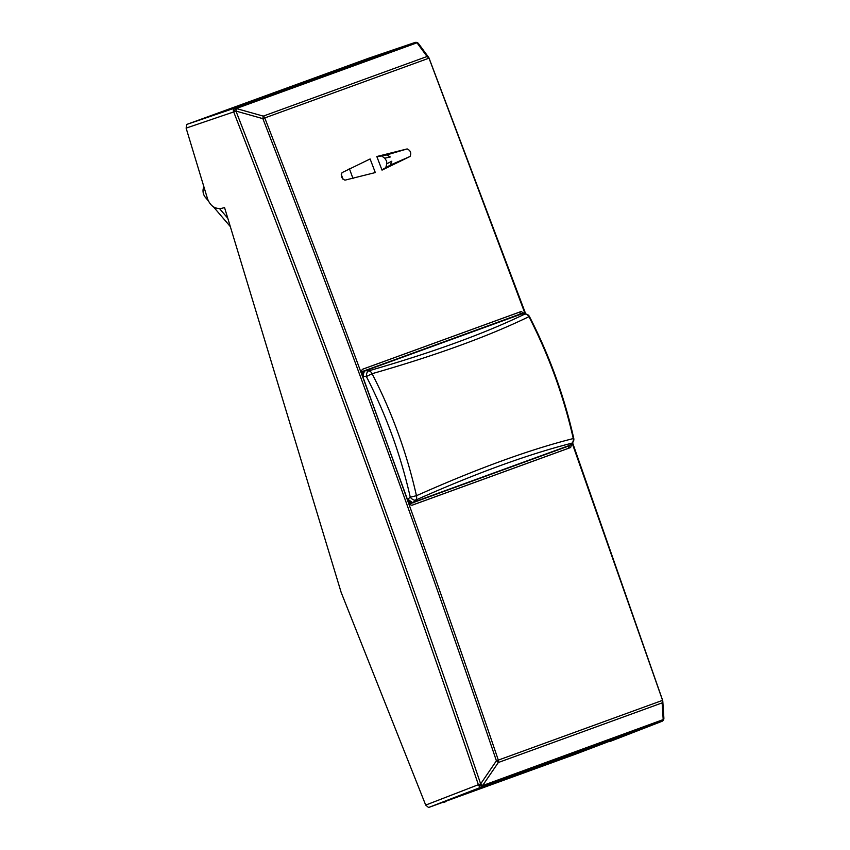 <?xml version="1.0" encoding="UTF-8"?>
<svg xmlns="http://www.w3.org/2000/svg" width="850" height="850" viewBox="0 0 850 850"><rect width="100%" height="100%" fill="white"/><g stroke="black" fill="none" stroke-linecap="round" stroke-linejoin="round"><path stroke-width="1.27" d="M576.013 753.992L661.799 721.395L481.132 787.153L428.581 807.5L576.003 753.992M443.445 802.485L445.974 801.614M428.581 807.5L425.701 805.088L478.348 784.709L482.577 785.591A3.251 2.72 70 0 1 481.132 787.153A3.251 1.742 68.8 0 1 478.348 784.709L480.654 783.902L482.577 785.591L663.701 719.408A3.251 1.307 19.8 0 0 663.712 719.089M417.849 43.063A3.251 1.307 120.2 0 0 417.616 42.808A3.251 1.307 120.2 0 0 417.584 42.787A3.251 1.307 120.2 0 0 416.946 42.776L414.874 42.521L368.56 58.257L186.851 124.397L186.118 128.116L207.538 198.815C210.46 206.199 215.241 209.355 221.903 208.292L224.549 207.559L341.158 592.397L425.701 805.088M414.949 42.5A3.251 1.838 -108.8 0 0 414.896 42.521A3.251 3.251 0 0 1 417.584 42.787L417.616 42.808A3.251 1.307 120.2 0 0 416.989 42.797L236.311 108.524L263.256 116.121L262.863 118.649L235.96 111.074C322.533 333.54 404.101 557.812 480.654 783.902L496.411 760.803L498.334 762.503L482.577 785.591A3.251 1.232 20.4 0 1 478.359 784.667C401.816 558.62 320.259 334.379 233.708 111.966A3.251 1.232 -60.4 0 1 236.343 108.545L235.96 111.074L233.665 111.945A3.251 1.742 -108.8 0 1 234.228 108.269L414.874 42.521A3.251 1.838 -108.8 0 1 414.896 42.521L368.603 58.246M572.124 443.084L662.564 700.336L662.139 702.886L498.334 762.503A3.251 2.72 -110 0 0 498.323 760.134C425.021 544.414 347.172 330.342 264.764 117.938L428.57 58.321A3.251 2.72 70 0 0 427.051 56.504L416.989 42.797L418.954 44.476M525.746 313.99L429.069 58.151A3.251 3.251 0 0 0 428.666 57.396L418.71 43.849M610.428 741.317L661.778 721.406A3.251 2.72 70 0 0 663.213 719.886L662.139 702.886A3.251 2.72 -110 0 0 662.129 700.517L662.787 701.154L663.882 718.112A3.251 2.603 176.3 0 1 663.882 718.122A3.251 2.603 176.3 0 1 663.223 719.844L663.223 719.844A3.251 1.307 19.8 0 0 663.701 719.429A3.251 3.251 0 0 0 663.882 718.122M662.129 700.517L496.411 760.803C423.119 545.105 345.27 331.054 262.863 118.649L264.764 117.938A3.251 2.72 70 0 0 263.256 116.121L427.051 56.504L429.016 58.182L525.162 313.947M571.88 443.317L570.648 447.514L568.225 448.364L569.574 445.474M521.677 313.756L518.776 312.407L362.642 369.229M568.225 448.364L412.069 505.197M570.648 447.514L412.335 505.134C410.72 505.421 409.328 504.188 408.181 501.457L362.047 374.606C361.176 371.779 361.452 369.941 362.886 369.112L521.188 311.504L524.822 313.926M376.826 156.517L407.171 148.92C410.571 150.546 411.538 153.064 410.051 156.474L382.022 170.117A13576.827 11341.869 -110 0 0 376.826 156.517M342.082 172.614C340.606 176.014 341.572 178.532 344.973 180.157L375.307 172.571A13576.827 11341.869 -110 0 0 370.111 158.961L342.082 172.614M390.331 165.113L391.818 161.192L386.782 163.816L385.783 167.716M387.441 155.391L390.288 156.974L384.742 158.206L386.644 161.128L386.782 163.816M349.339 168.502L353.037 178.659M343.049 179.318L341.222 174.271M384.742 158.206L381.491 155.847M409.424 503.742L568.352 446.133A4.877 2.72 69.4 0 0 568.374 446.133A4.877 2.72 69.4 0 0 568.406 446.112M361.537 372.056L518.457 314.681M566.514 446.824L568.374 446.133A4.877 4.877 0 0 0 570.021 445.092L572.347 442.871A4.877 4.877 0 0 0 573.739 438.271L573.282 438.558C563.624 396.068 548.856 355.438 528.955 316.668C488.144 336.441 435.859 355.449 372.087 373.692L372.087 373.692C392.062 412.484 406.863 453.156 416.457 495.709C477.041 468.701 529.327 449.65 573.282 438.558A4.877 4.367 -104.2 0 1 571.859 443.179A4.877 2.55 46.4 0 0 572.347 442.871M407.479 499.502L410.252 497.186A4.877 2.486 -133.4 0 0 415.618 500.119L413.387 502.233C413.993 503.519 412.207 502.552 408.021 499.301A4.877 2.646 69.4 0 0 412.207 502.966L568.352 446.133A4.877 4.069 70 0 0 569.532 445.389A4.877 2.55 46.4 0 0 570.021 445.092M410.306 503.678L412.207 502.966A4.877 4.069 70 0 0 413.387 502.233L569.532 445.389L571.859 443.179C528.062 454.283 475.989 473.259 415.618 500.119A4.877 3.708 -114 0 0 416.457 495.709L410.252 497.186C400.754 455.111 386.134 414.896 366.382 376.55L363.311 376.359A4.877 2.486 93.4 0 1 365.543 370.674L368.613 370.866A4.877 2.486 93.4 0 0 366.382 376.55L372.087 373.692A4.877 3.708 74 0 0 368.613 370.866C432.119 352.633 484.213 333.699 524.896 314.043A4.877 2.55 -86.3 0 1 525.47 313.969L522.261 313.756A4.877 4.877 0 0 0 520.327 314.022L518.426 314.691L520.327 314.022A4.877 2.72 -109.4 0 1 520.327 314.022A4.877 2.72 -109.4 0 1 520.37 314.011M362.769 376.55L363.311 376.359A4.877 2.646 -109.4 0 1 364.161 370.866A4.877 4.069 -110 0 1 365.543 370.674L522.261 313.756M203.904 186.819A8.936 7.469 -110 0 0 205.519 197.551L208.292 200.791M213.456 206.847L230.308 226.578M227.789 218.259L219.576 208.643M275.092 92.278L383.286 53.263M663.701 719.429L663.68 719.472A3.251 3.251 0 0 1 661.799 721.395A3.251 1.838 68.8 0 0 661.799 721.395A3.251 1.838 68.8 0 0 661.852 721.374M186.851 124.397L234.228 108.269A3.251 2.72 -110 0 1 236.311 108.524A3.251 1.232 -60.4 0 0 233.665 111.945L186.118 128.116M428.655 57.407L428.57 58.321M521.188 311.504L518.776 312.407M407.171 148.92L386.984 154.859L376.933 156.782L386.984 154.859L390.288 156.974M410.051 156.474L390.649 164.932L381.916 169.819L390.171 165.219M391.818 161.192L390.394 165.07M573.739 438.271C564.102 395.856 549.355 355.3 529.486 316.604L528.955 316.668A4.877 4.367 64.2 0 0 524.896 314.043L521.688 313.841A4.877 4.069 70 0 0 520.317 314.033L362.249 371.535M418.604 43.69A3.251 3.251 0 0 0 417.616 42.808M572.549 442.669L662.628 700.315A3.251 3.251 0 0 1 662.798 701.154M386.623 154.923L387.536 155.465M529.486 316.604A4.877 4.877 0 0 0 525.47 313.969"/></g></svg>
